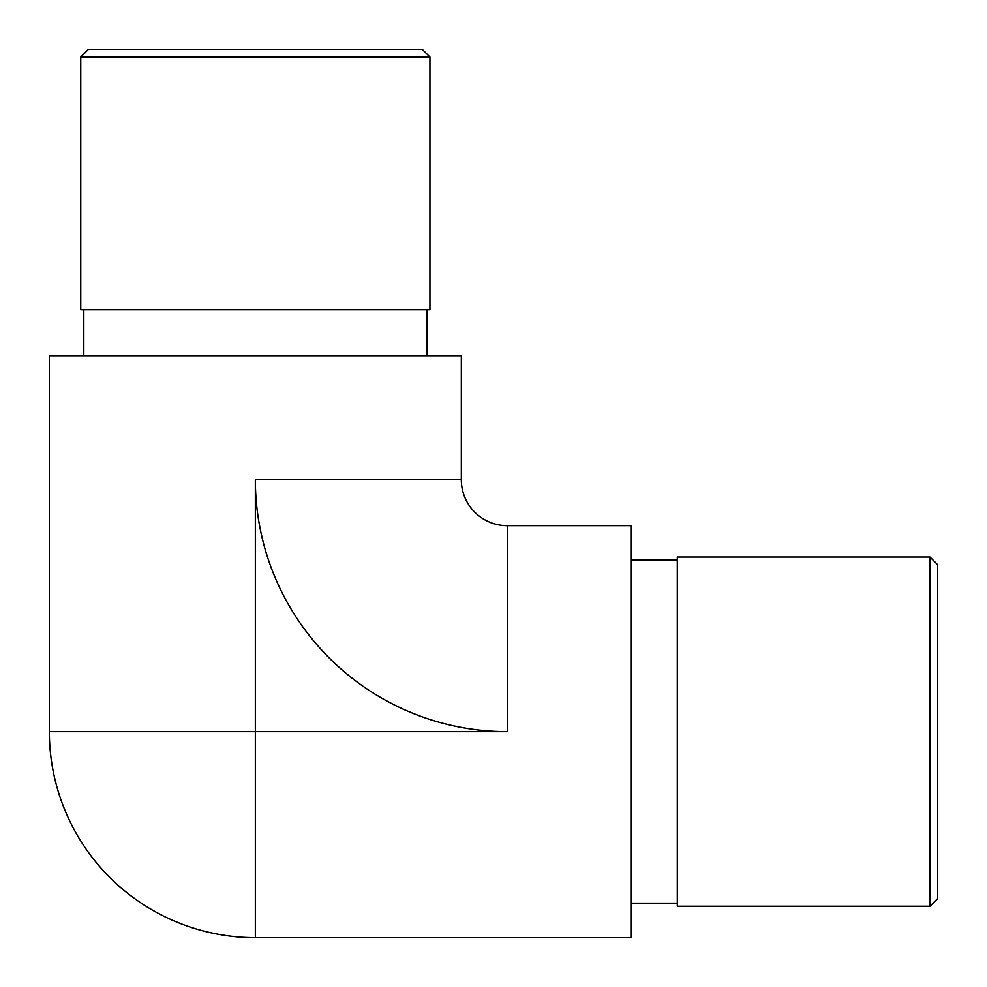 <?xml version="1.0" encoding="UTF-8"?>
<svg xmlns="http://www.w3.org/2000/svg" width="987" height="987" viewBox="0 0 987 987"><rect width="100%" height="100%" fill="white"/><g stroke="black" fill="none" stroke-linecap="round" stroke-linejoin="round"><path stroke-width="1.48" d="M49.35 731.651L49.35 355.665L461.336 355.665L461.336 479.719A45.945 45.945 0 0 0 507.281 525.664L631.335 525.664L631.335 937.65L255.349 937.65L255.349 731.651L507.281 731.651A251.944 251.944 0 0 1 255.349 479.719L255.349 731.651L49.35 731.651A205.999 205.999 0 0 0 255.349 937.65M677.292 731.651L677.292 906.251L929.988 906.251L929.988 557.063L677.292 557.063L677.292 731.651M929.988 557.063L937.65 564.712L937.65 898.589L929.988 906.251M429.937 57.012L80.749 57.012L80.749 309.708L429.937 309.708L429.937 57.012L422.288 49.35L88.411 49.35L80.749 57.012M507.281 731.651L507.281 525.664M255.349 479.719L461.336 479.719M677.292 560.122L631.335 560.122M677.292 903.191L631.335 903.191M83.809 309.708L83.809 355.665M426.877 309.708L426.877 355.665"/></g></svg>
